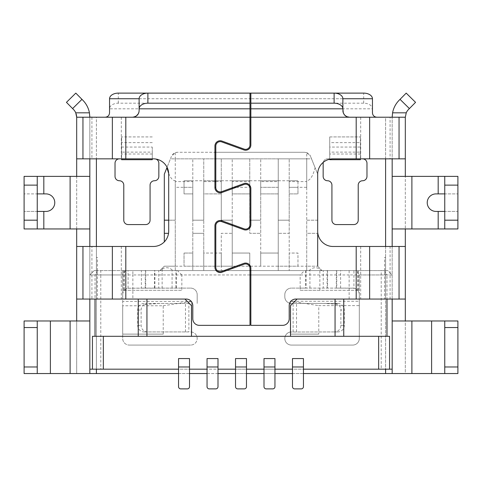 <?xml version="1.0" encoding="UTF-8"?>
<svg xmlns="http://www.w3.org/2000/svg" width="482" height="482" viewBox="0 0 482 482"><rect width="100%" height="100%" fill="white"/><g stroke="black" fill="none" stroke-linecap="round" stroke-linejoin="round"><path stroke-width="0.36" stroke-dasharray="2.41 1.81" d="M250.857 270.577L387.793 270.577L392.173 274.957L381.22 274.957L381.22 369.17L100.78 369.17L100.78 274.957L89.827 274.957L89.827 369.17L89.827 320.97L76.68 320.97L76.68 373.55L96.4 373.55L96.4 117.216L76.68 117.216L89.827 117.216L89.827 158.843L76.68 158.843L76.68 246.477L89.827 246.477L89.827 299.057L89.827 274.957L95.014 274.957L95.014 299.057M147.884 93.116L249.983 93.116L249.983 117.216L125.802 117.216L125.802 158.843L153.366 158.843A15.334 15.334 0 0 1 168.7 174.177L168.7 231.143A15.334 15.334 0 0 1 153.366 246.477L91.917 246.477L91.917 299.057L76.68 299.057L76.68 373.55L24.1 373.55L24.1 320.97L76.68 320.97M125.802 117.216L89.827 117.216L89.827 373.55M109.547 98.744L109.547 112.83C109.294 115.487 107.835 116.945 105.166 117.216L89.827 116.951M72.601 108.583L73.523 109.522A10.953 10.953 0 0 1 75.764 112.83L89.423 112.83A24.1 24.1 0 0 0 82.886 100.286L75.807 93.116L66.45 102.347L72.601 108.583L81.958 99.352M360.403 142.624L360.403 136.93L329.73 136.93L329.73 158.843L329.73 136.93L329.73 147.052L360.403 147.052L360.403 142.624L329.73 142.624M372.453 98.744L372.453 108.818L109.547 108.818A8.766 5.627 180 0 1 118.307 103.19L363.693 103.19A8.766 5.627 180 0 1 372.453 108.818L372.453 112.83C372.707 115.487 374.171 116.951 376.834 117.216L96.4 117.216L96.4 158.843M91.917 117.216L91.917 158.843L89.827 158.843M91.917 158.843L125.802 158.843M89.827 176.37L76.68 176.37L76.68 228.95L70.107 228.95L70.107 176.37L24.1 176.37L24.1 228.95M342.877 98.744L250.857 98.744L342.877 98.744L342.919 111.384M343.323 113.017L344.202 114.596M344.714 115.198L346.172 116.337M346.895 116.698L349.45 117.216L250.857 117.216L376.834 117.216M97.364 257.43L96.4 257.43L97.364 257.43L97.364 299.057L186.227 299.057A6.573 6.573 0 0 1 192.8 305.63L192.8 318.777A6.573 6.573 0 0 0 199.373 325.35L249.983 325.35L249.983 268.329A4.38 4.38 0 0 0 244.109 264.208L221.979 272.234A5.26 5.26 0 0 1 214.93 267.287L214.93 225.763A5.26 5.26 0 0 1 221.979 220.816L244.109 228.836A4.38 4.38 0 0 0 249.983 224.72L249.983 188.576A4.38 4.38 0 0 0 244.109 184.461L221.979 192.481A5.26 5.26 0 0 1 214.93 187.54L214.93 146.01A5.26 5.26 0 0 1 221.979 141.069L244.109 149.089A4.38 4.38 0 0 0 249.983 144.968L249.983 117.216L105.166 117.216M97.364 299.057L96.4 299.057L96.4 257.43L96.4 299.057L91.917 299.057M123.784 270.577L123.784 290.297L124.362 290.297C126.097 288.832 127.338 288.14 128.079 288.212L190.607 288.103L158.753 288.103L158.753 270.577L176.37 270.577L123.784 270.577L141.401 270.577L141.401 288.103L127.869 288.254L126.513 288.706L124.229 290.453A6.573 6.573 0 0 0 122.693 294.677L122.693 305.769L163.223 305.769L163.223 334.116L122.693 334.116L122.693 305.769M175.924 270.577L124.229 270.577L175.924 270.577L175.924 288.103M190.607 288.103A6.573 6.573 0 0 1 197.18 294.677A6.573 6.573 0 0 0 190.607 288.103M384.636 257.43L385.6 257.43L384.636 257.43L384.636 299.057L295.773 299.057A6.573 6.573 0 0 0 289.2 305.63L289.2 318.777A6.573 6.573 0 0 1 282.627 325.35L250.857 325.35L250.857 268.329A5.26 5.26 0 0 0 243.808 263.383L221.678 271.408A4.38 4.38 0 0 1 215.803 267.287L215.803 225.763A4.38 4.38 0 0 1 221.678 221.642L243.808 229.661A5.26 5.26 0 0 0 250.857 224.72L250.857 188.576A5.26 5.26 0 0 0 243.808 183.636L221.678 191.655A4.38 4.38 0 0 1 215.803 187.54L215.803 146.01A4.38 4.38 0 0 1 221.678 141.889L243.808 149.914A5.26 5.26 0 0 0 250.857 144.968L250.857 93.116L334.116 93.116M323.247 162.356A4.38 4.38 0 0 1 327.543 158.843A4.38 4.38 0 0 0 323.157 163.223L323.157 176.37A4.38 4.38 0 0 0 327.543 180.75A4.38 4.38 0 0 1 331.923 185.13L331.923 220.184A4.38 4.38 0 0 0 336.303 224.57L353.83 224.57A4.38 4.38 0 0 0 358.216 220.184L358.216 185.13A4.38 4.38 0 0 1 362.597 180.75A4.38 4.38 0 0 0 366.977 176.37L366.977 163.223A4.38 4.38 0 0 0 362.597 158.843L360.403 158.843L360.403 136.93L360.403 155.903L360.403 136.93L329.73 136.93L329.73 159.199M384.082 270.577L386.986 274.957L392.173 274.957L387.793 270.577L381.22 270.577L381.22 274.957L359.307 274.957L359.307 290.297L357.638 290.297A6.573 6.573 0 0 1 359.307 294.677A6.573 6.573 0 0 0 357.771 290.453L355.487 288.706L352.734 288.103L291.393 288.103L300.153 288.103L300.153 274.957L181.847 274.957L181.847 290.297L124.362 290.297A6.573 6.573 0 0 0 122.693 294.677L122.693 338.497A6.573 6.573 0 0 0 129.266 345.07A6.573 6.573 0 0 1 122.693 338.497L122.693 334.116L163.223 334.116M336.303 288.103L336.303 270.577L323.247 270.577L323.247 288.103M138.244 299.057L184.913 299.057L138.244 299.057M75.77 112.836L76.252 114.186M76.662 116.602L76.68 116.987M144.04 304.479A6.573 6.35 90 0 0 141.124 310.016L141.124 325.35A6.573 6.35 90 0 0 147.468 331.923L188.872 331.923L188.872 303.443L159.566 303.443L144.04 304.479L146.6 303.443L159.566 303.443M188.872 303.443L146.6 303.443M144.07 303.443A6.573 6.35 90 0 0 137.719 310.016L137.719 325.35A6.573 6.35 90 0 0 144.07 331.923L147.468 331.923M139.123 98.744L249.983 98.744L139.123 98.744L139.033 111.728M70.107 176.37L76.68 176.37M37.247 176.37L37.247 193.897L24.1 193.897L46.007 193.897A8.766 8.766 0 0 1 54.773 202.657A8.766 8.766 0 0 1 46.007 211.423L24.1 211.423L37.247 211.423L37.247 228.95L70.107 228.95M89.827 228.95L76.68 228.95M37.247 320.97L37.247 373.55M360.403 159.699L360.403 152.113L329.73 152.113L329.73 147.052M329.73 159.699L329.73 152.113M250.405 266.197L289.2 266.197L289.2 253.05L297.966 253.05L297.966 266.197L278.247 266.197L278.247 253.05L260.72 253.05L260.72 266.197L260.72 253.05L278.247 253.05L278.247 266.197L184.034 266.197L184.034 253.05L184.034 266.197L175.273 266.197L175.273 270.577L159.934 270.577L160.578 270.577L162.127 269.095C165.874 266.853 169.459 267.347 172.899 270.577L309.101 270.577C312.541 267.347 316.126 266.853 319.873 269.095L321.422 270.577L322.066 270.577L306.727 270.577L306.727 266.197L289.2 266.197L289.2 233.33L278.247 233.33L289.2 233.33L289.2 220.184L278.247 220.184L278.247 180.75L260.72 180.75L260.72 193.897L278.247 193.897L278.247 180.75L278.247 193.897L260.72 193.897L260.72 180.75L278.247 180.75L278.247 158.843L306.727 158.843L306.727 180.75C310.095 180.509 312.884 176.177 315.108 167.748L317.68 174.177A15.334 15.334 0 0 1 333.02 158.843L390.083 158.843L390.083 117.216L405.32 117.216L385.6 117.216L385.6 373.55L96.4 373.55M390.083 117.216L360.681 117.216L360.681 158.843M356.198 158.843L356.198 117.216L360.681 117.216M356.198 117.216L349.45 117.216M305.63 270.577L305.63 288.103L336.749 288.103L336.749 270.577L305.63 270.577L336.303 270.577M323.247 270.577L336.749 270.577M385.6 373.55L405.32 373.55L405.32 320.97L457.9 320.97L457.9 373.55L405.32 373.55L405.32 117.216L406.236 112.83A10.953 10.953 0 0 1 408.477 109.522L415.55 102.347M457.9 228.95L457.9 211.423L444.753 211.423L444.753 228.95L405.32 228.95L405.32 176.37L392.173 176.37L392.173 117.216L392.173 158.843L405.32 158.843M385.6 158.843L385.6 117.216L392.173 117.216L392.577 112.83A24.1 24.1 0 0 1 399.114 100.286L406.193 93.116M384.636 299.057L385.6 299.057L385.6 257.43L385.6 299.057L390.083 299.057L390.083 246.477L392.173 246.477L392.173 320.97L392.173 228.95L405.32 228.95M360.403 152.113L360.403 147.052M390.083 158.843L392.173 158.843M457.9 176.37L457.9 211.423L435.993 211.423A8.766 8.766 0 0 1 427.227 202.657A8.766 8.766 0 0 1 435.993 193.897L457.9 193.897L444.753 193.897L444.753 176.37L405.32 176.37M392.173 246.477L405.32 246.477M390.083 246.477L360.681 246.477L360.681 299.057M356.198 299.057L356.198 246.477L360.681 246.477M356.198 246.477L333.02 246.477A15.334 15.334 0 0 1 317.68 231.143L317.68 174.177L311.547 158.843L306.727 158.843L306.727 181.594L289.2 181.594L289.2 158.843L289.2 180.75L297.966 180.75L289.2 180.75L289.2 187.323L289.2 181.594M390.083 299.057L405.32 299.057M392.173 320.97L405.32 320.97M158.753 288.103L141.401 288.103M141.401 270.577L158.753 270.577M444.753 373.55L444.753 320.97M392.173 117.216L405.32 117.216L392.173 117.216M91.917 246.477L89.827 246.477M134.147 117.018L135.117 116.692M135.394 116.566L137.28 115.21M137.804 114.589L138.677 113.017M138.961 112.083L139.123 110.643M334.532 331.923L290.297 332.014L290.297 303.347A6.573 6.573 0 0 1 284.82 296.87L284.82 294.677L284.82 296.87A6.573 6.573 0 0 0 290.297 303.347L337.93 303.443A6.573 6.35 90 0 1 344.281 310.016L344.281 325.35A6.573 6.35 90 0 1 337.93 331.923L334.532 331.923A6.573 6.35 90 0 0 340.876 325.35L340.876 310.016L344.281 310.016M337.93 331.923L290.297 332.014L290.297 303.347L337.93 303.443M37.247 193.897L37.247 211.423M303.443 373.55L292.484 373.55M274.957 373.55L264.003 373.55M246.477 373.55L235.523 373.55M217.997 373.55L207.043 373.55M189.516 373.55L178.557 373.55M444.753 193.897L444.753 211.423M119.403 158.843L121.597 158.843L121.597 136.93L121.597 158.843L119.403 158.843A4.38 4.38 0 0 0 115.023 163.223L115.023 176.37A4.38 4.38 0 0 0 119.403 180.75A4.38 4.38 0 0 1 123.784 185.13L123.784 220.184A4.38 4.38 0 0 0 128.17 224.57L145.697 224.57A4.38 4.38 0 0 0 150.077 220.184L150.077 185.13A4.38 4.38 0 0 1 154.457 180.75A4.38 4.38 0 0 0 158.843 176.37L158.843 163.223A4.38 4.38 0 0 0 154.457 158.843A4.38 4.38 0 0 1 155.698 159.018M154.457 158.843L152.27 158.843L154.457 158.843M121.597 158.843L121.597 136.93L121.597 152.113L152.27 152.113L152.27 147.052L121.597 147.052M152.27 147.052L152.27 158.843M89.827 299.057L89.827 320.97M152.27 159.699L152.27 152.113M121.597 159.699L121.597 152.113M329.73 158.843L327.543 158.843L329.73 158.843M362.597 158.843L360.403 158.843M144.07 331.923L188.872 331.923M163.223 305.769L191.703 301.383L191.703 332.014A6.573 6.573 0 0 1 197.18 338.497A6.573 6.573 0 0 1 190.607 345.07A6.573 6.573 0 0 0 197.18 338.497A6.573 6.573 0 0 0 191.703 332.014L190.607 331.923L191.703 332.014L191.703 334.116M305.63 288.103L300.153 288.103L300.153 290.297L357.638 290.297C355.903 288.832 354.662 288.14 353.921 288.212L353.921 270.577M284.82 294.677A6.573 6.573 0 0 1 291.393 288.103A6.573 6.573 0 0 0 284.82 294.677M190.607 345.07L129.266 345.07L190.607 345.07M100.78 270.577L122.693 270.577L122.693 274.957L100.78 274.957L100.78 270.577L94.207 270.577L97.918 270.577L95.014 274.957L132.869 274.957L132.869 299.057M122.693 274.957L122.693 290.297L181.847 290.297M123.784 290.297L122.693 290.297L122.693 270.577L160.578 270.577M335.255 303.443L337.719 304.329A6.573 6.35 90 0 1 340.876 310.016M290.297 332.014A6.573 6.573 0 0 0 284.82 338.497A6.573 6.573 0 0 0 291.393 345.07L352.734 345.07A6.573 6.573 0 0 0 359.307 338.497L359.307 294.677L359.307 338.497A6.573 6.573 0 0 1 352.734 345.07L291.393 345.07A6.573 6.573 0 0 1 284.82 338.497A6.573 6.573 0 0 1 290.297 332.014L290.297 334.116L318.777 334.116L318.777 305.63L359.307 305.63M197.18 303.443L197.18 294.677L197.18 303.443M336.749 288.103L353.921 288.212M337.719 304.329L324.446 303.443M191.703 301.383L122.693 301.383M359.307 274.957L359.307 290.297L319.873 290.297L319.873 269.095M381.22 270.577L321.422 270.577M290.297 303.347L290.297 301.25L359.307 301.25M290.297 301.25L318.777 305.63M290.297 334.116L318.777 334.116M181.847 274.957L177.466 270.577L304.534 270.577L300.153 274.957M300.153 290.297L319.873 290.297M216.087 270.577L97.918 270.577M217.292 270.577L223.967 270.577M226.54 270.577L249.983 270.577M381.22 369.17L392.173 369.17M89.827 369.17L100.78 369.17M303.443 358.56L303.443 369.17L292.484 369.17L292.484 358.56M274.957 358.56L274.957 369.17L264.003 369.17L264.003 358.56M246.477 358.56L246.477 369.17L235.523 369.17L235.523 358.56M217.997 358.56L217.997 369.17L207.043 369.17L207.043 358.56M189.516 358.56L189.516 369.17L178.557 369.17L178.557 358.56M94.207 270.577L89.827 274.957L94.207 270.577M92.448 336.303L389.552 336.303M349.131 299.057L349.131 274.957L386.986 274.957L386.986 299.057M297.087 299.057L290.513 305.63L290.513 336.303M191.487 336.303L191.487 305.63L184.913 299.057M349.131 270.577L349.131 274.957L250.857 274.957M249.983 274.957L132.869 274.957L132.869 270.577M162.127 269.095L162.127 290.297M172.899 270.577L177.466 270.577M306.727 152.667L304.467 152.27L215.803 152.27L304.467 152.27C307.341 152.408 309.372 153.788 310.571 156.397L306.727 152.667L306.727 266.197L317.68 266.197L306.727 266.197L306.727 233.33L317.68 233.33L306.727 233.33L306.727 270.577L175.273 270.577L175.273 233.33L175.273 266.197L164.32 266.197L159.934 270.577L164.32 266.197L175.273 266.197L175.273 270.577M304.534 270.577L309.101 270.577M221.28 191.782L221.28 180.75L221.28 193.897L203.753 193.897L203.753 180.75L221.28 180.75L203.753 180.75L203.753 193.897L221.28 193.897L221.28 158.843L221.28 181.594L215.803 181.594M249.766 185.365L249.766 193.897L232.234 193.897L232.234 180.75L249.766 180.75L232.234 180.75L232.234 193.897L249.766 193.897L249.766 180.75L260.72 180.75L260.72 158.843L260.72 220.184L250.857 220.184M297.966 187.323L297.966 193.897L289.2 193.897L297.966 193.897L297.966 180.75L297.966 187.323L289.2 187.323L306.727 187.323L306.727 181.594M297.966 266.197L297.966 253.05L289.2 253.05L289.2 270.577L289.2 180.75L289.2 220.184L278.247 220.184L278.247 270.577L278.247 181.594L260.72 181.594M192.8 181.594L192.8 193.897L184.034 193.897L184.034 180.75L192.8 180.75L192.8 193.897L184.034 193.897L184.034 180.75L192.8 180.75L192.8 158.843L192.8 181.594L175.273 181.594L175.273 187.323L192.8 187.323L192.8 180.75L203.753 180.75L203.753 158.843L203.753 220.184L192.8 220.184L192.8 180.75M184.034 266.197L192.8 266.197L192.8 233.33L192.8 270.577L192.8 253.05L184.034 253.05L192.8 253.05L192.8 266.197L221.28 266.197L221.28 253.05L203.753 253.05L203.753 266.197L203.753 253.05L221.28 253.05L221.28 266.197L232.234 266.197L232.234 253.05L249.766 253.05L249.766 266.197L232.234 266.197L232.234 253.05L249.766 253.05L249.766 266.197M189.516 369.17L189.516 386.697A2.193 2.193 0 0 1 187.323 388.884L180.75 388.884A2.193 2.193 0 0 1 178.557 386.697L178.557 369.17M184.034 187.323L192.8 187.323L192.8 220.184L203.753 220.184L203.753 180.75M221.28 220.617L221.28 221.515M192.8 233.33L203.753 233.33L203.753 220.184L203.753 270.577L203.753 233.33L192.8 233.33L192.8 220.184L192.8 233.33M232.234 268.51L232.234 220.184L221.28 220.184L221.28 192.68M232.234 224.534L232.234 220.184L221.28 220.184L221.28 181.594M221.28 180.75L232.234 180.75L232.234 158.843L232.234 181.594L249.766 181.594L249.766 158.843L278.247 158.843L278.247 181.594M215.803 158.843L249.766 158.843L249.766 180.75M249.766 265.118L249.766 266.962M249.766 181.594L249.766 187.323L232.234 187.323L232.234 220.184L232.234 188.763M232.234 187.829L232.234 180.75M246.477 369.17L246.477 386.697A2.193 2.193 0 0 1 244.284 388.884L237.716 388.884A2.193 2.193 0 0 1 235.523 386.697L235.523 369.17M232.234 225.468L232.234 233.33L221.28 233.33L221.28 270.577L221.28 233.33L232.234 233.33L232.234 267.582M217.997 369.17L217.997 386.697A2.193 2.193 0 0 1 215.803 388.884L209.23 388.884A2.193 2.193 0 0 1 207.043 386.697L207.043 369.17M164.32 241.874L164.32 174.177L171.429 156.397L175.273 152.667L177.533 152.27L214.93 152.27L177.533 152.27C174.659 152.408 172.628 153.788 171.429 156.397L170.453 158.843L311.547 158.843L310.571 156.397L315.108 167.748M175.273 152.667L175.273 158.843L214.93 158.843M317.68 174.177L317.68 233.33L317.68 220.184L306.727 220.184L306.727 233.33L306.727 220.184L317.68 220.184L317.68 174.177M317.68 233.33L317.68 266.197L322.066 270.577L317.68 266.197M306.727 180.75L306.727 187.323M168.682 173.4C170.64 178.22 172.839 180.672 175.273 180.75L175.273 158.843L170.453 158.843L167.067 167.296M175.273 180.75L175.273 220.184L168.7 220.184M164.32 233.33L168.543 233.33M175.273 187.323L175.273 233.33L175.273 220.184L164.32 220.184M175.273 266.197L175.273 181.594M236.21 187.323L249.766 187.323L249.766 233.33L260.72 233.33L260.72 220.184L249.766 220.184L249.766 187.209M249.766 227.932L249.766 233.33L260.72 233.33L260.72 180.75M249.983 220.184L249.766 226.088M274.957 369.17L274.957 386.697A2.193 2.193 0 0 1 272.77 388.884L266.197 388.884A2.193 2.193 0 0 1 264.003 386.697L264.003 369.17M278.247 180.75L289.2 180.75M292.484 369.17L292.484 386.697A2.193 2.193 0 0 0 294.677 388.884L301.25 388.884A2.193 2.193 0 0 0 303.443 386.697L303.443 369.17M260.72 266.197L260.72 233.33L260.72 266.197M214.93 181.594L203.753 181.594M233.637 187.323L232.234 187.323L232.234 181.594M121.319 117.216L121.319 158.843M121.319 246.477L121.319 299.057M125.802 246.477L125.802 299.057M327.543 270.577L327.543 288.103M137.719 310.016L141.124 310.016M360.403 154.011L329.73 154.011M70.107 373.55L70.107 320.97M50.393 320.97L50.393 373.55M96.4 369.17L96.4 246.477M327.097 288.103L327.097 270.577M392.577 112.83L406.236 112.83M409.399 108.583L400.042 99.352M43.82 211.423L43.82 228.95M363.693 103.19L363.693 93.116M118.307 103.19L118.307 93.116M411.893 176.37L411.893 228.95M43.82 176.37L43.82 193.897M411.893 320.97L411.893 373.55M145.697 270.577L145.697 288.103M154.457 288.103L154.457 270.577M431.607 373.55L431.607 320.97M385.6 246.477L385.6 369.17M128.079 288.212L128.079 270.577M145.251 288.103L145.251 270.577M438.18 228.95L438.18 211.423M438.18 193.897L438.18 176.37M152.27 136.93L121.597 136.93L152.27 136.93M152.27 154.011L121.597 154.011M152.27 142.624L121.597 142.624M137.719 325.35L141.124 325.35M191.703 332.014L191.703 303.443M185.468 331.923L185.468 303.443M306.076 270.577L306.076 288.103M358.216 290.297L358.216 270.577M309.926 288.103L309.926 270.577M357.771 290.453L357.771 270.577M340.599 288.103L340.599 270.577M176.37 288.103L176.37 270.577M340.876 325.35L344.281 325.35M296.532 331.923L296.532 303.443M124.229 270.577L124.229 290.453M293.128 331.923L293.128 303.443M172.074 288.103L172.074 270.577M154.903 288.103L154.903 270.577M125.621 270.577L122.723 274.957L122.723 299.057M359.277 299.057L359.277 274.957L356.379 270.577M215.803 187.323L214.93 187.323M278.247 187.323L260.72 187.323L278.247 187.323M306.727 266.197L306.727 270.577M136.292 116.041L135.888 116.301"/><path stroke-width="0.72" d="M37.247 320.97L37.247 373.55L24.1 373.55L24.1 320.97L89.827 320.97M178.557 369.17L89.827 369.17L89.827 373.55L96.4 373.55L96.4 369.17M37.247 373.55L89.827 373.55M89.827 158.843L89.827 246.477M249.983 103.19L249.983 93.116L147.884 93.116L147.884 103.19L249.983 103.19L249.983 117.216L76.68 117.216L75.764 112.83L89.423 112.83L89.827 117.216L89.423 112.83A24.1 24.1 0 0 0 82.886 100.286L75.807 93.116L66.45 102.347L72.601 108.583L81.958 99.352M82.952 117.216L82.952 158.843L76.68 158.843L76.68 176.37M76.68 117.216L89.827 117.216L76.68 117.216L76.68 158.843L76.68 116.987M125.802 117.216L125.802 158.843L153.366 158.843A15.334 15.334 0 0 1 168.7 174.177L168.7 231.143A15.334 15.334 0 0 1 153.366 246.477L76.68 246.477L76.68 320.97M82.952 246.477L82.952 299.057L76.68 299.057L76.68 228.95M125.802 158.843L82.952 158.843M24.1 228.95L37.247 228.95L24.1 228.95L24.1 176.37L37.247 176.37L37.247 185.13L24.1 185.13M82.952 299.057L186.227 299.057A6.573 6.573 0 0 1 192.8 305.63L192.8 318.777A6.573 6.573 0 0 0 199.373 325.35L249.983 325.35L249.983 268.329A4.38 4.38 0 0 0 244.109 264.208L221.979 272.234A5.26 5.26 0 0 1 214.93 267.287L214.93 225.763A5.26 5.26 0 0 1 221.979 220.816L244.109 228.836A4.38 4.38 0 0 0 249.983 224.72L249.983 188.576A4.38 4.38 0 0 0 244.109 184.461L221.979 192.481A5.26 5.26 0 0 1 214.93 187.54L214.93 146.01A5.26 5.26 0 0 1 221.979 141.069L244.109 149.089A4.38 4.38 0 0 0 249.983 144.968L249.983 117.216L250.857 117.216L250.857 144.968A5.26 5.26 0 0 1 243.808 149.914L221.678 141.889A4.38 4.38 0 0 0 215.803 146.01L215.803 187.54A4.38 4.38 0 0 0 221.678 191.655L243.808 183.636A5.26 5.26 0 0 1 250.857 188.576L250.857 224.72A5.26 5.26 0 0 1 243.808 229.661L221.678 221.642A4.38 4.38 0 0 0 215.803 225.763L215.803 267.287A4.38 4.38 0 0 0 221.678 271.408L243.808 263.383A5.26 5.26 0 0 1 250.857 268.329L250.857 325.35L282.627 325.35A6.573 6.573 0 0 0 289.2 318.777L289.2 305.63A6.573 6.573 0 0 1 295.773 299.057L405.32 299.057L405.32 228.95M250.857 108.818L342.877 108.818L343.292 112.933L344.654 115.138L346.841 116.674L349.45 117.216L250.857 117.216L250.857 103.19L334.116 103.19A8.766 5.627 0 0 1 342.877 108.818L342.877 98.744L372.453 98.744A8.766 5.627 0 0 0 363.693 93.116L334.116 93.116A8.766 5.627 0 0 1 342.877 98.744M342.919 111.384L343.323 113.017M344.202 114.596L344.714 115.198M346.172 116.337L346.895 116.698M362.597 158.843A4.38 4.38 0 0 1 366.977 163.223L366.977 176.37A4.38 4.38 0 0 1 362.597 180.75A4.38 4.38 0 0 0 358.216 185.13L358.216 220.184A4.38 4.38 0 0 1 353.83 224.57L336.303 224.57A4.38 4.38 0 0 1 331.923 220.184L331.923 185.13A4.38 4.38 0 0 0 327.543 180.75A4.38 4.38 0 0 1 323.157 176.37L323.157 163.223A4.38 4.38 0 0 1 323.247 162.356M72.601 108.583L73.523 109.522A10.953 10.953 0 0 1 75.764 112.83L75.77 112.836M76.252 114.186L76.662 116.602M356.198 299.057L356.198 246.477L369.646 246.477L369.646 299.057M105.166 117.216C107.829 116.951 109.287 115.493 109.547 112.83L109.547 98.744A8.766 5.627 0 0 1 118.307 93.116L147.884 93.116A8.766 5.627 180 0 0 139.123 98.744L139.123 110.643C138.918 114.409 136.725 116.602 132.55 117.216L133.779 117.096M37.247 185.13L37.247 228.95L89.827 228.95M37.247 211.423L46.007 211.423A8.766 8.766 0 0 0 54.773 202.657A8.766 8.766 0 0 0 46.007 193.897L37.247 193.897M376.834 117.216C374.177 116.957 372.713 115.493 372.453 112.83L372.453 98.744M360.403 158.843L360.403 159.699L329.73 159.699L329.73 159.199M399.048 158.843L399.048 117.216L405.32 117.216L405.32 158.843L356.198 158.843L356.198 117.216L349.426 117.216M356.198 117.216L369.646 117.216L369.646 158.843M399.048 117.216L369.646 117.216M37.247 176.37L89.827 176.37M334.116 103.19L334.116 93.116L250.857 93.116L250.857 103.19M405.32 176.37L405.32 158.843M405.32 320.97L405.32 299.057M392.173 117.216L392.577 112.83L406.236 112.83L405.32 117.216M406.236 112.83A10.953 10.953 0 0 1 408.477 109.522L409.399 108.583L400.042 99.352L406.193 93.116L415.55 102.347L409.399 108.583M392.577 112.83A24.1 24.1 0 0 1 399.114 100.286L400.042 99.352M392.173 320.97L392.173 369.17L392.173 299.057L392.173 320.97L444.753 320.97L444.753 373.55L392.173 373.55L392.173 320.97L392.173 373.55L303.443 373.55M392.173 246.477L392.173 158.843M444.753 220.184L444.753 228.95L392.173 228.95L392.173 176.37L457.9 176.37L444.753 176.37L444.753 220.184L457.9 220.184L457.9 228.95L444.753 228.95L457.9 228.95M415.55 102.347L406.193 93.116M399.048 299.057L399.048 246.477L405.32 246.477M356.198 158.843L333.02 158.843A15.334 15.334 0 0 0 317.68 174.177L317.68 231.143A15.334 15.334 0 0 0 333.02 246.477L356.198 246.477M399.048 246.477L369.646 246.477M147.884 103.19A8.766 5.627 180 0 0 139.123 108.818L249.983 108.818M444.753 320.97L457.9 320.97L457.9 373.55L444.753 373.55M249.983 93.116L250.857 93.116M137.28 115.21L137.804 114.589M138.677 113.017L138.961 112.083M444.753 211.423L435.993 211.423A8.766 8.766 0 0 1 427.227 202.657A8.766 8.766 0 0 1 435.993 193.897L438.18 193.897L438.18 176.37M444.753 193.897L438.18 193.897M457.9 176.37L457.9 220.184M292.484 373.55L274.957 373.55M264.003 373.55L246.477 373.55M235.523 373.55L217.997 373.55M207.043 373.55L189.516 373.55M178.557 373.55L96.4 373.55M155.698 159.018A4.38 4.38 0 0 1 158.843 163.223L158.843 176.37A4.38 4.38 0 0 1 154.457 180.75A4.38 4.38 0 0 0 150.077 185.13L150.077 220.184A4.38 4.38 0 0 1 145.697 224.57L128.17 224.57A4.38 4.38 0 0 1 123.784 220.184L123.784 185.13A4.38 4.38 0 0 0 119.403 180.75A4.38 4.38 0 0 1 115.023 176.37L115.023 163.223A4.38 4.38 0 0 1 119.403 158.843M152.27 158.843L152.27 159.699L121.597 159.699L121.597 158.843M216.087 270.577L217.292 270.577M223.967 270.577L226.54 270.577M249.983 270.577L250.857 270.577M303.443 369.17L392.173 369.17M292.484 369.17L274.957 369.17M264.003 369.17L246.477 369.17M235.523 369.17L217.997 369.17M207.043 369.17L189.516 369.17M89.827 369.17L89.827 299.057M92.448 369.17L92.448 336.303L389.552 336.303L389.552 369.17M290.513 336.303L290.513 305.63L297.087 299.057M184.913 299.057L191.487 305.63L191.487 336.303M250.857 274.957L249.983 274.957M189.516 366.977L189.516 358.56L178.557 358.56L178.557 386.697A2.193 2.193 0 0 0 180.75 388.884L187.323 388.884A2.193 2.193 0 0 0 189.516 386.697L189.516 366.977L178.557 366.977M217.997 366.977L217.997 358.56L207.043 358.56L207.043 386.697A2.193 2.193 0 0 0 209.23 388.884L215.803 388.884A2.193 2.193 0 0 0 217.997 386.697L217.997 366.977L207.043 366.977M246.477 366.977L246.477 358.56L235.523 358.56L235.523 386.697A2.193 2.193 0 0 0 237.716 388.884L244.284 388.884A2.193 2.193 0 0 0 246.477 386.697L246.477 366.977L235.523 366.977M274.957 366.977L274.957 358.56L264.003 358.56L264.003 386.697A2.193 2.193 0 0 0 266.197 388.884L272.77 388.884A2.193 2.193 0 0 0 274.957 386.697L274.957 366.977L264.003 366.977M303.443 366.977L303.443 358.56L292.484 358.56L292.484 386.697A2.193 2.193 0 0 0 294.677 388.884L301.25 388.884A2.193 2.193 0 0 0 303.443 386.697L303.443 366.977L292.484 366.977M221.28 221.515L221.28 220.617M221.28 192.68L221.28 191.782M249.766 266.962L249.766 265.118M232.234 188.763L232.234 187.829M232.234 267.582L232.234 268.51M214.93 152.27L215.803 152.27L214.93 152.27M317.68 233.33L317.68 266.197M168.543 233.33L164.32 233.33L164.32 241.874M164.32 233.33L164.32 174.177L167.067 167.296M168.682 173.4L166.893 167.748M168.7 220.184L164.32 220.184M249.766 187.209L249.766 185.365M250.857 220.184L249.983 220.184M249.766 266.197L250.405 266.197M215.803 181.594L214.93 181.594M232.234 225.468L232.234 224.534M249.766 227.932L249.766 226.088M70.107 373.55L70.107 320.97M112.354 117.216L112.354 158.843M112.354 246.477L112.354 299.057M125.802 246.477L125.802 299.057M43.82 211.423L43.82 228.95M50.393 320.97L50.393 373.55M37.247 327.543L24.1 327.543M37.247 366.977L24.1 366.977M96.4 246.477L96.4 158.843M70.107 228.95L70.107 176.37M43.82 176.37L43.82 193.897M109.547 98.744L139.123 98.744M249.983 98.744L250.857 98.744M411.893 320.97L411.893 373.55M431.607 373.55L431.607 320.97M444.753 366.977L457.9 366.977M444.753 327.543L457.9 327.543M385.6 158.843L385.6 246.477M385.6 369.17L385.6 373.55M411.893 176.37L411.893 228.95M438.18 228.95L438.18 211.423M37.247 220.184L24.1 220.184M444.753 185.13L457.9 185.13M95.014 299.057L95.014 336.303M386.986 299.057L386.986 336.303M343.756 336.303L343.756 299.057M335.056 336.303L335.056 299.057M146.944 299.057L146.944 336.303M138.244 299.057L138.244 336.303M103.347 336.303L103.347 369.17M378.653 369.17L378.653 336.303M214.93 158.843L215.803 158.843M215.803 187.323L214.93 187.323M236.21 187.323L233.637 187.323M348.287 117.108C345.094 116.421 343.292 114.27 342.877 110.661L342.877 110.661M139.033 111.728L138.382 113.674L136.292 116.041M135.888 116.301L134.147 117.018"/></g></svg>
